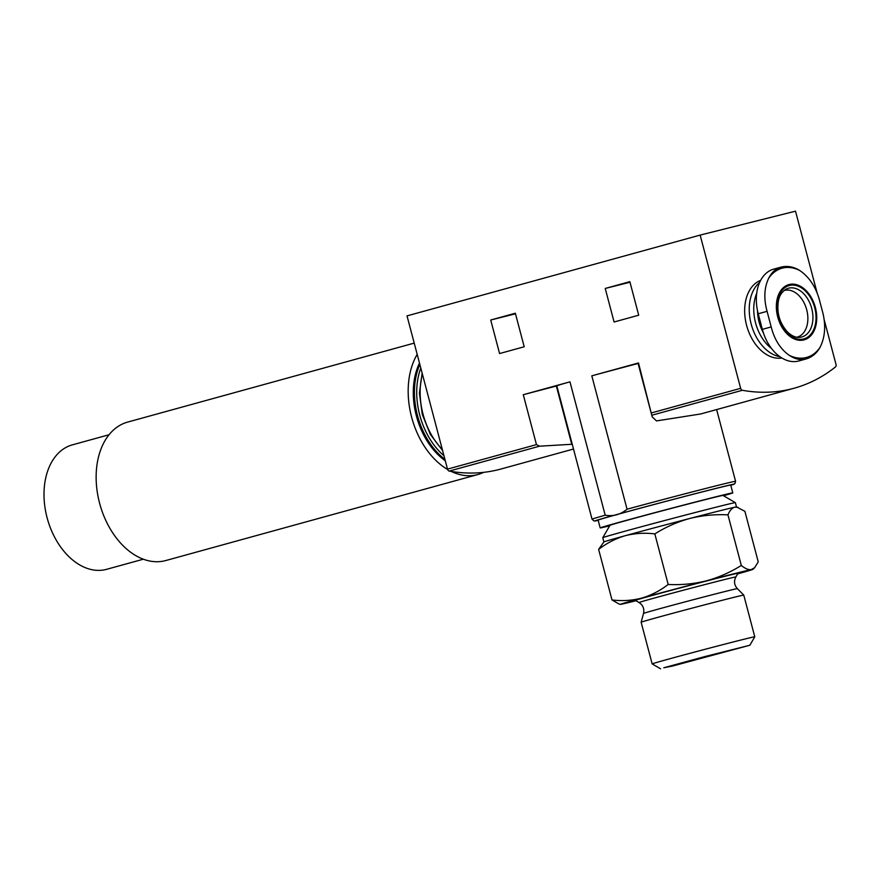 <?xml version="1.0" encoding="UTF-8"?>
<svg xmlns="http://www.w3.org/2000/svg" width="880" height="880" viewBox="0 0 880 880"><rect width="100%" height="100%" fill="white"/><g stroke="black" fill="none" stroke-linecap="round" stroke-linejoin="round"><path stroke-width="1.32" d="M741.312 565.422C730.367 572.308 718.707 577.456 706.31 580.855C693.836 583.924 681.131 585.123 668.184 584.463C660.055 590.744 651.211 595.298 641.652 598.125C632.005 600.589 622.116 601.205 611.996 599.951L598.631 549.395L603.9 541.926A68.574 0.792 -14.8 0 1 625.163 535.722A68.574 0.792 -14.8 0 1 689.832 518.463A68.574 0.792 -14.8 0 1 734.855 507.166A68.574 0.792 -14.8 0 1 736.483 506.902L744.887 511.313L758.241 561.869L754.633 567.677L751.344 569.569C748.418 569.998 745.074 568.612 741.312 565.422L727.958 514.866C729.718 510.499 732.017 507.936 734.855 507.166L738.034 507.342M598.631 549.395C606.771 543.103 615.615 538.549 625.163 535.722C634.821 533.258 644.699 532.642 654.83 533.907C665.764 527.01 677.435 521.862 689.832 518.463C702.295 515.394 715.011 514.195 727.958 514.866M817.091 292.842L795.509 211.178L700.15 235.092L740.641 388.333A2.42 1.639 74.6 0 0 742.357 390.291A242.033 163.834 74.6 0 0 794.112 388.223A242.033 163.834 74.6 0 0 835.472 366.938A2.42 1.639 74.6 0 0 836 364.419L824.153 319.583M499.576 353.551L524.205 346.764L515.339 313.225L490.721 320.012L499.576 353.551M627.055 509.201A74.228 0.858 -14.8 0 1 699.16 490.138A74.228 0.858 -14.8 0 1 735.57 481.294L734.91 483.67L730.796 485.309A71.808 0.825 -14.8 0 0 664.213 501.787A71.808 0.825 -14.8 0 0 598.191 520.344L594.077 521.004L592.042 519.211A74.228 0.858 -14.8 0 1 605.209 515.218C613.349 516.56 620.631 514.558 627.055 509.201L591.811 375.826L638.506 362.956L652.19 416.856L656.513 420.915L700.722 413.963L794.112 388.223M700.15 235.092L407.022 315.887L447.502 469.128A2.42 1.639 74.6 0 0 449.218 471.086A242.033 163.834 74.6 0 0 500.973 469.018L573.507 449.031M523.281 394.713L536.459 444.609L539.517 446.193L571.747 444.279L556.358 386.034A96.811 1.122 165.2 0 0 523.281 394.713L569.965 381.843A74.228 0.858 165.2 0 0 556.809 385.836L592.042 519.211M605.209 515.218L569.965 381.843M614.086 321.992L638.704 315.205L629.849 281.666L605.231 288.453L614.086 321.992M638.099 363.484A74.228 0.858 165.2 0 0 591.811 375.826M760.65 280.346A40.337 27.302 74.6 0 0 746.592 325.325A40.337 27.302 74.6 0 0 781.858 357.995M638.506 362.956A96.811 1.122 165.2 0 0 638.022 363.198L652.146 416.658M609.686 525.822A68.574 0.792 -14.8 0 1 600.182 527.912L598.125 520.113A68.574 0.792 -14.8 0 1 664.224 501.82A68.574 0.792 -14.8 0 1 730.73 485.078L732.787 492.877A68.574 0.792 -14.8 0 1 723.503 495.748M762.344 329.362A39.534 26.763 74.6 0 0 798.809 360.965L805.376 359.15C800.25 360.349 794.816 359.04 789.085 355.212C780.417 349.052 774.444 339.625 771.188 326.92L762.344 329.362L758.23 313.764A39.534 26.763 74.6 0 1 773.685 269.137L780.923 267.146M763.345 332.739A32.67 22.121 -105.4 0 1 757.504 310.684M771.595 348.557A38.016 25.729 -105.4 0 1 756.723 293.227M779.845 356.664A40.337 27.302 -105.4 0 1 751.278 324.467A40.337 27.302 -105.4 0 1 759.66 282.392M490.721 320.012L515.493 313.797M605.231 288.453L629.992 282.238M805.376 359.15C811.613 357.489 816.475 353.595 819.973 347.468C824.857 337.898 825.902 326.711 823.108 313.896L818.983 298.298C815.089 285.78 808.632 276.485 799.612 270.424C793.518 266.695 787.336 265.595 781.066 267.113C775.973 268.455 771.859 272.14 768.724 278.168C764.181 287.639 763.631 298.683 767.074 311.322L771.188 326.92M783.992 290.576A24.2 16.379 -105.4 0 1 784.399 290.455A24.2 16.379 -105.4 0 1 806.718 309.804A24.2 16.379 -105.4 0 1 797.258 337.117A24.2 16.379 -105.4 0 1 796.851 337.227M815.375 307.483A28.677 19.415 -105.4 0 1 793.474 338.58A28.677 19.415 -105.4 0 1 780.791 290.565A28.677 19.415 -105.4 0 1 815.375 307.483M603.889 541.937L602.767 537.702A68.574 0.792 -14.8 0 1 602.778 537.691A68.574 0.792 -14.8 0 1 668.877 519.409A68.574 0.792 -14.8 0 1 735.372 502.656A68.574 0.792 -14.8 0 1 735.372 502.667L736.494 506.902M602.778 537.691L609.972 525.316A58.454 0.671 -14.8 0 1 666.314 509.74A58.454 0.671 -14.8 0 1 722.997 495.451L735.372 502.656M600.182 527.912A68.574 0.792 -14.8 0 1 666.281 509.63A68.574 0.792 -14.8 0 1 732.787 492.877M611.996 599.951L618.838 603.922M668.184 584.463L654.83 533.907M672.463 666.061L663.795 667.766L705.089 656.513L749.87 645.238L672.463 666.061M688.05 661.76L728.629 650.848L688.05 661.76M652.157 663.916A53.075 0.616 -14.8 0 1 652.157 663.905A53.075 0.616 -14.8 0 1 703.307 649.759A53.075 0.616 -14.8 0 1 754.776 636.79A53.075 0.616 -14.8 0 1 754.776 636.801L743.765 595.111A53.075 0.616 -14.8 0 0 692.296 608.08A53.075 0.616 -14.8 0 0 641.135 622.226L652.157 663.905L660.594 668.822M735.856 576.961A50.061 0.583 -14.8 0 0 687.302 589.182A50.061 0.583 -14.8 0 0 639.056 602.536L635.371 600.391A53.075 0.616 -14.8 0 1 686.532 586.234A53.075 0.616 -14.8 0 1 738.001 573.276L735.856 576.961C733.722 581.185 734.217 585.079 737.352 588.643L743.765 595.111M635.987 600.754A68.574 0.792 -14.8 0 1 622.028 604.087A68.574 0.792 -14.8 0 1 620.4 604.362A68.574 0.792 -14.8 0 1 641.652 598.125A68.574 0.792 -14.8 0 1 706.31 580.855A68.574 0.792 -14.8 0 1 751.344 569.569A68.574 0.792 -14.8 0 1 752.972 569.327A68.574 0.792 -14.8 0 1 737.638 573.892M445.302 460.779A64.548 43.692 -105.4 0 1 419.485 363.066M483.615 472.34A71.808 48.598 -105.4 0 1 477.84 474.54A71.808 48.598 -105.4 0 1 451.242 471.427M447.623 469.491A71.808 48.598 -105.4 0 1 417.186 354.376M477.84 474.54L165.803 560.538A71.808 48.598 -105.4 0 1 99.869 504.229A71.808 48.598 -105.4 0 1 127.644 422.092L414.205 343.112M143.341 559.196L106.623 569.316A64.548 43.692 -105.4 0 1 47.355 518.705A64.548 43.692 -105.4 0 1 72.325 444.873L109.043 434.753M740.641 388.333L651.684 412.852M536.459 444.609L447.502 469.128M742.357 390.291L652.058 415.173M539.517 446.193L449.218 471.086M767.074 311.322L758.23 313.764M811.723 308.44A25.278 17.105 -105.4 0 1 799.084 337.381C795.179 337.535 791.186 335.61 787.127 331.595C779.438 322.663 776.545 312.356 778.459 300.663C779.361 295.812 781.814 292.028 785.829 289.3A25.278 17.105 -105.4 0 1 811.723 308.44M814.715 307.659A27.654 18.722 -105.4 0 1 793.584 337.645A27.654 18.722 -105.4 0 1 781.352 291.335A27.654 18.722 -105.4 0 1 814.715 307.659M768.724 278.168A46.266 31.317 -105.4 0 1 799.612 270.424M819.973 347.468A46.266 31.317 -105.4 0 1 789.085 355.212M442.321 449.504A60.511 40.953 -105.4 0 1 422.411 374.165M639.056 602.536C643.005 605.165 644.49 608.795 643.533 613.437A48.521 0.561 -14.8 0 1 690.294 600.501A48.521 0.561 -14.8 0 1 737.352 588.643M443.949 455.686A62.931 42.592 -105.4 0 1 420.805 368.06M444.928 459.36A64.548 43.692 -105.4 0 1 419.848 364.441M735.57 481.294L716.628 409.574M442.607 450.571L430.353 434.434L422.279 414.392L419.419 393.052L422.147 373.142M749.87 645.238L754.776 636.801M643.533 613.437L641.135 622.226M620.4 604.362L618.838 603.933M752.972 569.327L754.644 567.677"/></g></svg>
